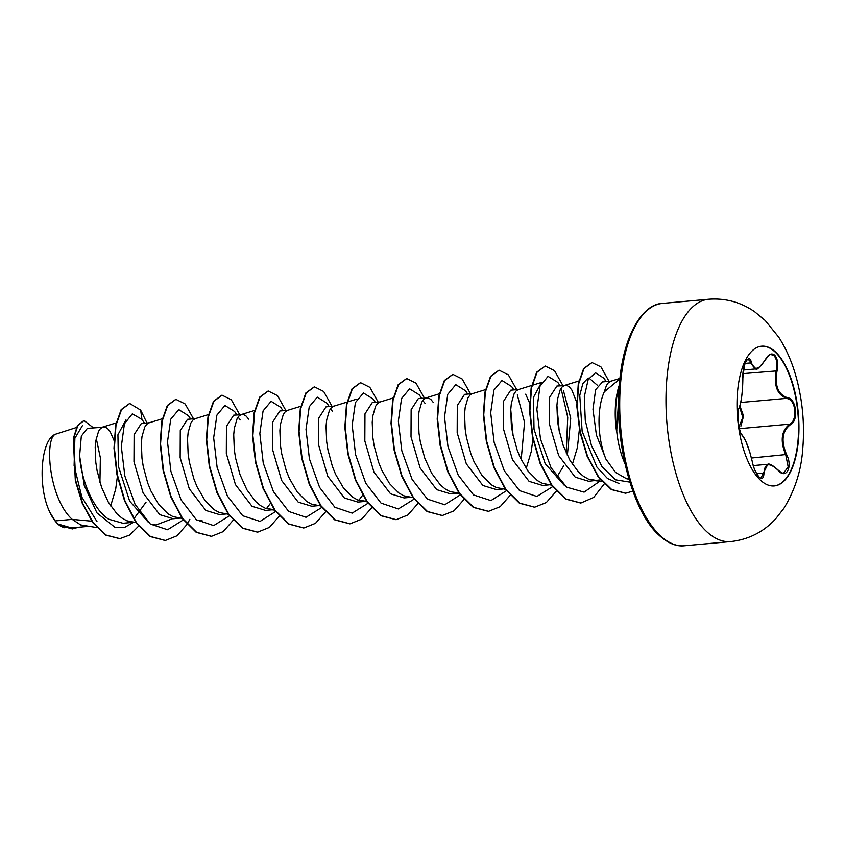 <?xml version="1.0" encoding="UTF-8"?>
<svg xmlns="http://www.w3.org/2000/svg" width="845" height="845" viewBox="0 0 845 845"><rect width="100%" height="100%" fill="white"/><g stroke="black" fill="none" stroke-linecap="round" stroke-linejoin="round"><path stroke-width="1.27" d="M761.482 346.207A70.156 30.462 -95.2 0 1 775.731 352.576A70.156 30.462 -95.2 0 1 798.567 429.503A70.156 30.462 -95.2 0 1 774.083 485.959M776.111 352.534A70.156 30.462 -95.2 0 1 798.947 429.693A70.156 30.462 -95.2 0 1 774.273 485.938A70.156 30.462 -95.2 0 1 759.835 479.59A70.156 30.462 -95.2 0 1 737.009 402.442A70.156 30.462 -95.2 0 1 761.672 346.186A70.156 30.462 -95.2 0 1 776.111 352.534M751.406 362.505C754.173 371.071 758.852 370.068 765.443 359.484C768.485 354.118 771.569 352.692 774.728 355.185C777.632 358.629 778.403 363.857 777.062 370.86C774.559 385.478 777.97 394.404 787.297 397.646C796.465 398.354 799.011 420.905 790.381 424.718C782.153 431.003 780.875 440.932 786.568 454.494C793.117 466.979 785.977 480.034 778.013 470.19C769.288 462.13 764.598 463.144 763.954 473.211C763.743 478.312 762.127 479.622 759.106 477.129C756.074 473.707 753.814 468.616 752.335 461.856C748.892 447.797 745.48 438.882 742.1 435.101C738.752 433.855 736.196 411.304 739.026 408.029C741.34 402.273 742.607 392.333 742.85 378.222C742.1 365.22 749.219 352.143 751.406 362.505L750.592 362.917L749.842 360.741L748.057 359.442C745.734 358.882 744.001 365.114 742.871 378.148L742.85 378.222M777.706 469.862L777.96 469.936C781.15 472.619 783.061 473.665 783.695 473.042L788.174 466.884L785.765 454.927C779.998 440.91 781.308 430.644 789.716 424.137C796.846 421.011 796.486 403.35 789.283 399.347L786.779 398.333C777.231 394.953 773.703 385.721 776.185 370.638C777.537 363.963 776.819 358.988 774.052 355.703L771.01 354.53C770.894 353.368 769.045 355.09 765.464 359.685L765.285 359.79M738.91 427.042L742.797 417.504L739.618 406.931M624.877 463.409A54.735 23.766 -95.2 0 1 616.702 431.066L618.582 399.865M55.105 520.921L49.76 512.049C37.412 486.889 40.613 439.896 55.295 434.277C44.225 439.442 49.063 498.761 72.226 519.379L55.105 520.921A48.873 21.22 84.8 0 0 57.006 523.139A48.873 21.22 84.8 0 0 57.671 523.815A48.873 21.22 84.8 0 0 57.798 523.942L71.392 527.914L87.468 526.467M91.746 521.175L72.226 519.379L80.698 524.946L96.805 527.576M114.022 440.425L110.135 431.615L107.716 428.637L105.234 427.095L87.384 428.341L81.321 436.115L79.62 455.867C80.951 478.861 92.876 509.355 108.72 519.221L122.947 523.266L133.637 522.305M103.534 426.883L100.555 428.415L98.569 431.246L95.812 440.784L95.2 447.206L95.802 462.342L97.069 470.591L101.537 487.206L108.382 502.268L117.064 513.94L121.881 518.038L126.866 520.784L136.024 522.59M141.347 423.482L134.112 434.657L133.975 461.74L143.122 492.962L159.694 514.626L173.204 518.735L179.805 518.143M162.684 418.645L148.889 422.88L146.724 424.253L144.738 427.084L141.981 436.633L141.368 443.044L141.971 458.18L143.238 466.429L147.717 483.044L150.864 490.892L158.702 504.465L168.049 513.876L173.035 516.622L182.193 518.429M195.459 418.602L187.516 419.31L180.281 430.506L180.154 457.652L189.291 488.801L205.863 510.464L219.373 514.573L225.974 513.982M208.451 414.599L195.058 418.719L192.892 420.102L190.907 422.922L188.15 432.471L187.537 438.882L188.139 454.018L189.407 462.268L193.885 478.883L197.033 486.731L204.881 500.303L214.218 509.715L219.204 512.461L228.372 514.267M240.286 419.891L238.079 417.113M248.641 419.141L246.222 416.152L243.74 414.61L233.685 415.149L226.449 426.345L226.323 453.427L235.438 484.597L252.032 506.303L265.552 510.412L274.583 509.588M242.05 414.399L239.061 415.941L237.075 418.761L234.329 428.309L233.716 434.721L234.308 449.857L235.575 458.106L240.054 474.721L246.888 489.783L255.581 501.455L260.397 505.553L265.383 508.299L273.907 509.662M287.807 410.279L279.864 410.987L272.629 422.183L272.481 449.265L281.628 480.488L298.211 502.141L311.72 506.25L318.322 505.659M300.788 406.287L287.406 410.395L285.23 411.779L283.255 414.599L280.498 424.148L279.885 430.559L280.477 445.695L281.744 453.945L286.223 470.559L289.37 478.407L297.218 491.991L306.566 501.391L311.551 504.138L320.709 505.944M332.634 411.568L330.416 408.79M333.976 406.118L326.033 406.836L318.787 418.032L318.671 445.167L327.797 476.305L344.38 497.98L357.889 502.088L366.54 501.307M346.957 402.125L333.574 406.234L331.409 407.617L329.423 410.438L326.666 419.986L326.054 426.398L326.656 441.534L327.923 449.783L332.391 466.398L335.549 474.246L343.387 487.829L352.735 497.23L357.72 499.976L366.244 501.338M380.144 401.956L372.201 402.674L364.966 413.86L364.829 440.932L373.955 472.123L390.548 493.818L404.058 497.927L410.659 497.335M393.136 397.963L379.743 402.083L377.578 403.456L375.592 406.276L372.835 415.825L372.222 422.236L372.825 437.372L374.092 445.621L378.571 462.236L381.718 470.084L389.556 483.667L398.903 493.068L403.889 495.814L413.047 497.62M424.972 403.245L422.753 400.467M433.327 402.495L430.908 399.505L428.426 397.963L418.37 398.513L411.135 409.698L411.008 436.823L420.145 468.003L436.717 489.656L450.227 493.765L458.888 492.984M426.725 397.752L423.746 399.294L421.761 402.114L419.004 411.663L418.391 418.074L418.993 433.21L420.261 441.46L424.739 458.074L431.573 473.137L440.266 484.808L445.072 488.906L450.058 491.653L458.592 493.015M472.492 393.633L464.539 394.351L457.303 405.547L457.177 432.661L466.303 463.81L482.886 485.495L496.406 489.604L502.997 489.012M485.474 389.64L472.08 393.759L469.915 395.133L467.929 397.953L465.183 407.501L464.57 413.913L465.162 429.049L466.429 437.298L470.908 453.913L474.056 461.761L481.903 475.344L491.251 484.745L496.237 487.491L505.394 489.297M518.661 389.471L510.718 390.189L503.483 401.375L503.335 428.447L512.482 459.669L529.065 481.333L542.574 485.442L549.176 484.85M531.642 385.478L518.26 389.598L516.084 390.971L514.109 393.791L511.352 403.34L510.739 409.751L511.331 424.887L512.598 433.136L517.077 449.751L520.224 457.599L528.072 471.183L537.42 480.583L542.405 483.329L551.563 485.136M576.734 402.378L571.843 390.01L569.424 387.031L566.942 385.478L556.887 386.028L549.651 397.213L549.514 424.359L558.651 455.508L575.234 477.171L588.743 481.28L600.552 479.854M565.242 385.267L562.263 386.809L560.277 389.629L557.52 399.178L556.908 405.589L557.51 420.725L558.777 428.975L563.245 445.59L570.09 460.652L578.772 472.323L583.589 476.422L588.574 479.168L597.098 480.53M99.932 482.273L100.354 457.779L96.245 438.344M110.663 505.965L115.691 489.16L117.37 476.675M133.88 518.767L146.027 502.215M521.185 459.648L524.576 422.342L517.309 394.921M526.203 468.51L531.23 451.705L532.91 439.22M529.562 402.97L525.664 394.171M556.887 477.055L563.657 465.901M567.354 455.487L570.734 418.148L563.478 390.76M572.371 464.349L577.399 447.544L579.374 429.429M97.027 521.661L81.944 497.282L74.106 465.595L74.878 438.28L82.377 425.69M59.752 525.622L64.125 527.798M55.295 434.277L76.42 427.517M610.998 381.148L602.538 381.908L595.609 389.714L592.979 409.329L596.401 434.974L605.928 459.131L615.604 472.492L626.525 478.724L628.955 479.231M619.934 378.402L610.597 381.275L608.432 382.648L606.446 385.468L604.27 391.869A48.873 21.22 84.8 0 0 605.928 459.131M133.521 522.316L124.585 527.438L115.047 527.396L96.964 512.936L84.246 485.421L79.62 455.867M144.537 423.187L141.949 419.384L140.65 410.121L146.977 422.965M138.664 526.076L129.813 534.991L119.874 538.656L106.058 535.054L93.172 522.601L82.704 503.44L75.723 480.689L73.684 438.555L77.835 425.489L84.056 420.535L93.383 427.802M78.458 527.28L72.533 528.907L57.798 523.942M119.684 538.666L105.667 535.086L92.781 522.632L82.314 503.472L75.332 480.72L73.293 438.587L77.455 425.531L83.866 420.556M72.332 528.928L59.52 525.474L57.882 524.016M619.153 483.53L607.544 478.555L596.855 467.031L582.152 431.33L579.754 395.375L582.86 383.535L587.888 378.211M588.965 378.021L597.647 385.478M564.133 485.136L545.162 463.62L534.019 429.165L533.47 397.34L541.508 382.436L532.054 385.352M556.918 405.463L559.232 431.246M510.75 409.603L513.063 435.418M362.653 495.191L358.766 500.367M270.315 503.525L266.418 508.69M172.348 518.788L156.008 524.967L150.716 524.344M148.604 522.58L129.634 501.085L118.49 466.62L117.93 434.763L125.968 419.891M619.881 378.909L604.27 391.869M616.702 431.066L616.596 431.647A54.312 23.586 -95.2 0 1 619.311 385.045M141.949 419.384L132.316 413.849L124.416 423.81L121.321 446.572L124.849 476.041L135.084 504.38L150.325 524.037L167.574 529.752L183.291 519.928M190.706 419.025L188.446 415.687L178.781 409.624L170.743 419.215L167.49 441.819L170.901 471.352L181.083 499.891L196.346 519.759L213.669 525.601L229.46 515.767M236.875 414.863L234.614 411.515L224.928 405.463L216.89 415.117L213.658 437.816L217.123 467.433L227.379 495.973L242.716 515.746L260.07 521.407L275.84 511.341M283.043 410.702L280.783 407.364L271.118 401.301L263.08 410.892L259.837 433.496L263.239 463.028L273.421 491.568L288.694 511.436L306.017 517.277L321.797 507.444M329.223 406.54L326.952 403.192L317.287 397.139L309.249 406.73L306.006 429.344L309.418 458.877L319.6 487.407L334.863 507.275L352.185 513.116L367.976 503.282M375.391 402.378L373.131 399.041L363.466 392.978L355.428 402.558L352.175 425.172L355.587 454.705L365.769 483.245L381.032 503.113L398.354 508.954L414.145 499.12M421.56 398.217L419.3 394.868L409.614 388.816L401.576 398.47L398.344 421.18L401.808 450.786L412.064 479.326L427.401 499.11L444.755 504.761L460.525 494.695M467.729 394.055L465.468 390.717L455.782 384.655L447.744 394.309L444.512 417.007L447.977 446.614L458.233 475.165L473.57 494.948L490.924 500.599L506.694 490.533M513.908 389.894L511.637 386.556L501.972 380.493L493.934 390.084L490.691 412.698L494.103 442.231L504.285 470.76L519.548 490.628L536.871 496.469L552.651 486.635M566.203 452.994L567.734 417.293L561.038 388.33M560.077 385.732L557.816 382.394L548.056 376.342L540.008 386.218L536.86 409.255L540.515 439.136L551.035 467.707L566.615 487.164L584.096 492.149L599.802 481.217M605.971 381.602L603.985 378.233L595.471 372.761L588.194 379.511L584.317 396.675L585.268 420.387L591.426 445.516L602.073 466.789L615.593 479.833L629.821 482.115M140.65 410.121L129.739 403.498L121.553 409.571L115.997 425.267L114.381 448.156L117.36 474.71L124.944 500.853L136.404 522.559L150.442 536.48L165.356 540.473L176.975 535.814L186.998 524.439M187.167 524.164L189.829 519.337M193.505 418.771L185.171 403.973L175.918 399.336L167.722 405.399L162.177 421.095L160.55 443.984L163.529 470.538L171.112 496.68L182.573 518.386L196.621 532.318L211.535 536.311L223.143 531.653L233.167 520.277M239.674 414.61L231.34 399.801L222.077 395.175L213.891 401.248L208.345 416.944L206.719 439.833L209.708 466.387L217.292 492.529L228.752 514.225L242.79 528.157L257.704 532.149L269.418 527.407L279.505 515.841M285.842 410.448L277.509 395.65L268.256 391.013L260.07 397.076L254.514 412.772L252.887 435.661L255.877 462.215L263.46 488.357L274.921 510.063L288.958 523.995L303.873 527.988L315.491 523.33L325.505 511.954M332.022 406.287L323.677 391.478L314.424 386.852L306.228 392.925L300.683 408.621L299.056 431.51L302.045 458.064L309.629 484.206L321.089 505.901L335.127 519.833L350.041 523.826L361.66 519.168L371.673 507.792M378.19 402.125L369.856 387.327L360.604 382.69L352.407 388.753L346.862 404.449L345.235 427.338L348.214 453.892L355.798 480.034L367.258 501.75L381.306 515.672L396.22 519.664L407.829 515.006L417.852 503.631M424.359 397.963L416.025 383.165L406.762 378.528L398.576 384.602L393.031 400.298L391.404 423.187L394.393 449.741L401.966 475.872L413.427 497.578L427.464 511.51L442.379 515.503L453.997 510.845L464.021 499.469M470.528 393.802L462.194 379.004L452.941 374.367L444.745 380.44L439.199 396.125L437.573 419.014L440.562 445.568L448.146 471.711L459.606 493.427L473.644 507.349L488.558 511.341L500.177 506.683L510.19 495.307M516.696 389.651L508.363 374.842L499.11 370.205L490.913 376.278L485.368 391.974L483.741 414.863L486.731 441.417L494.314 467.549L505.775 489.255L519.812 503.187L534.727 507.18L546.345 502.521L556.359 491.146M562.876 385.489L554.542 370.68L545.279 366.043L537.093 372.117L531.537 387.802L529.91 410.691L532.899 437.256L540.483 463.398L551.943 485.104L565.981 499.025L580.906 503.018L593.708 497.42L604.428 483.689M609.044 381.327L600.964 366.899L592.039 362.568L584.011 368.536L578.656 383.841L577.177 405.959L580.156 431.383L587.486 456.173L598.429 476.569L611.695 489.53L625.67 493.205L632.852 491.146M129.549 403.519L121.162 409.603L115.617 425.299L113.99 448.188L116.98 474.742L124.564 500.884L136.024 522.59L150.061 536.522L165.166 540.494M175.728 399.358L167.342 405.442L161.786 421.127L160.159 444.016L163.148 470.57L170.732 496.712L182.193 518.429L196.23 532.35L211.334 536.332M221.886 395.196L213.51 401.28L207.954 416.976L206.338 439.865L209.317 466.419L216.901 492.561L228.361 514.267L242.399 528.188L257.514 532.17M268.066 391.034L259.679 397.118L254.134 412.804L252.507 435.693L255.486 462.247L263.07 488.389L274.541 510.105L288.578 524.027L303.682 528.009M314.234 386.873L305.848 392.957L300.302 408.653L298.676 431.541L301.665 458.096L309.249 484.238L320.709 505.944L334.747 519.865L349.851 523.847M360.403 382.711L352.027 388.795L346.471 404.491L344.844 427.369L347.834 453.934L355.418 480.076L366.878 501.782L380.915 515.714L396.02 519.686M406.572 378.549L398.185 384.633L392.64 400.329L391.013 423.218L394.002 449.772L401.586 475.915L413.047 497.62L427.084 511.542L442.188 515.524M452.751 374.388L444.364 380.472L438.819 396.168L437.192 419.046L440.171 445.611L447.755 471.753L459.215 493.459L473.263 507.391L488.368 511.362M498.909 370.226L490.533 376.31L484.988 392.006L483.361 414.895L486.35 441.449L493.924 467.591L505.384 489.297L519.421 503.219L534.526 507.201M545.088 366.065L536.702 372.149L531.156 387.844L529.53 410.733L532.519 437.287L540.103 463.43L551.563 485.136L565.601 499.068L580.705 503.039M591.849 362.589L583.631 368.568L578.276 383.873L576.797 405.991L579.765 431.415L587.106 456.215L598.049 476.601L611.315 489.561L625.48 493.216M49.76 512.049A48.598 21.104 84.8 0 0 56.795 522.918A48.598 21.104 84.8 0 0 56.9 523.023M616.892 431.045A54.312 23.586 -95.2 0 1 619.195 386.545M739.924 406.001L743.579 415.972L740.907 426.112M765.443 359.484L765.464 359.685C759.391 367.649 756.201 370.723 755.884 368.906L750.592 362.917L745.11 363.403M752.356 461.972L752.367 461.909C753.655 470.834 760.658 480.129 761.018 477.943L767.83 464.285C769.256 463.313 772.626 465.194 777.96 469.936L778.013 470.19M787.297 397.646A0.697 0.528 100.4 0 1 786.779 398.333L740.759 402.474M790.381 424.718L789.716 424.137L739.28 428.679M777.062 370.86L743.019 373.627M742.85 378.074L742.871 378.148C742.766 388.182 741.973 396.738 740.484 403.794L738.952 408.41A0.697 0.655 -149.6 0 0 739.026 408.029M738.952 408.41C737.822 407.892 737.759 413.818 738.741 426.155C740.473 432.714 741.498 435.545 741.826 434.647L741.826 434.647A0.697 0.676 125.1 0 1 742.1 435.101M741.826 434.647L745.522 440.498L749.747 451.969L752.335 461.856M756.592 473.601L763.954 473.211M786.568 454.494L751.469 458.022M705.586 530.586A121.669 52.823 -95.2 0 1 665.997 396.78A121.669 52.823 -95.2 0 1 708.775 299.236C725.623 298.021 740.938 302.214 754.743 311.816L765.221 320.508L778.784 337.229C786.304 349.006 792.082 362.22 796.117 376.859C802.581 400.435 804.799 424.412 802.75 448.79C801.366 470.105 795.071 489.952 783.885 508.341L775.657 518.851C763.521 532.023 748.512 539.606 730.629 541.592A121.669 52.823 -95.2 0 1 705.586 530.586M684.355 545.764C675.958 546.715 667.201 542.912 658.097 534.357C631.585 510.295 613.121 437.53 619.755 380.113C624.001 333.521 643.51 303.714 662.512 303.408A121.669 52.823 84.8 0 0 619.723 400.952A121.669 52.823 84.8 0 0 659.322 534.748A121.669 52.823 84.8 0 0 684.355 545.764L730.629 541.592M662.512 303.408L708.775 299.236M141.347 423.472L149.29 422.764M601.936 481.47L593.56 480.478M579.279 380.863L564.428 385.436M459.669 493.512L455.054 492.962M439.305 393.802L425.912 397.921M366.878 501.782L362.706 501.286M356.822 399.083L347.369 401.998M274.984 510.158L270.368 509.609M254.62 410.448L241.226 414.557M202.177 520.805L196.896 520.182M116.103 422.922L102.72 427.042M603.985 378.233L606.245 381.57M743.431 370.025L755.874 368.906M753.296 465.595L767.778 464.285"/></g></svg>
